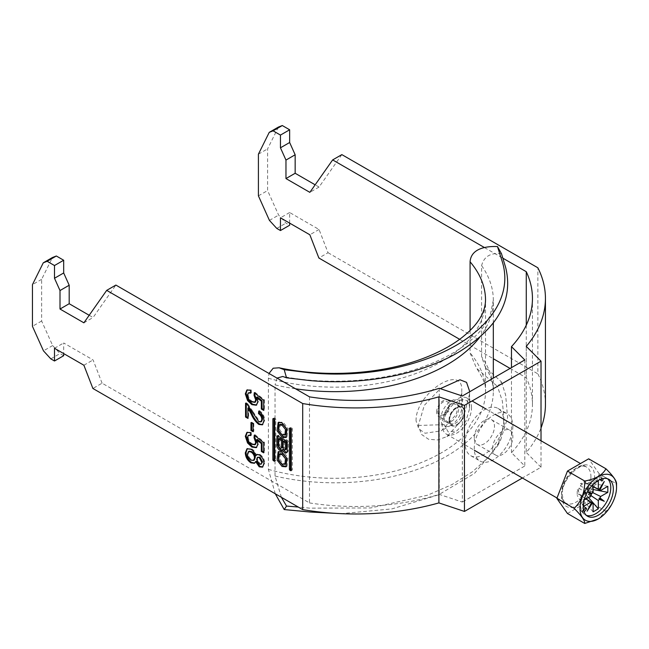 <?xml version="1.0" encoding="UTF-8"?>
<svg xmlns="http://www.w3.org/2000/svg" width="649" height="649" viewBox="0 0 649 649"><rect width="100%" height="100%" fill="white"/><g stroke="black" fill="none" stroke-linecap="round" stroke-linejoin="round"><path stroke-width="0.49" stroke-dasharray="3.25 2.43" d="M286.485 466.428L287.069 466.177L288.067 457.764L283.159 451.509L278.737 451.55M280.311 453.643L279.735 459.241L283.159 463.427L286.014 463.702M286.014 434.392L283.159 434.116L279.735 429.938L280.311 424.341M278.737 422.239L283.159 422.207L288.067 428.462L287.069 436.874L286.485 437.126M503.665 420.925A27.282 15.746 -60 0 1 491.755 448.378A27.282 15.746 -60 0 1 470.736 455.687A27.282 15.746 -60 0 1 465.09 443.202A27.282 15.746 -60 0 1 476.991 415.749A27.282 15.746 -60 0 1 498.018 408.44A27.282 15.746 -60 0 1 503.665 420.925M512.848 426.231A27.282 15.746 -60 0 1 500.947 453.683A27.282 15.746 -60 0 1 479.919 460.993A27.282 15.746 -60 0 1 474.273 448.5A27.282 15.746 -60 0 1 486.182 421.047A27.282 15.746 -60 0 1 507.202 413.738A27.282 15.746 -60 0 1 512.848 426.231M492.64 448.5A14.286 8.25 -60 0 1 498.878 434.124A14.286 8.25 -60 0 1 509.895 430.295A14.286 8.25 -60 0 1 512.848 436.834A14.286 8.25 -60 0 1 506.618 451.217A14.286 8.25 -60 0 1 495.601 455.046A14.286 8.25 -60 0 1 492.64 448.5M474.273 437.897A14.286 8.25 -60 0 1 480.511 423.513A14.286 8.25 -60 0 1 491.52 419.692A14.286 8.25 -60 0 1 494.481 426.231A14.286 8.25 -60 0 1 488.243 440.606A14.286 8.25 -60 0 1 477.234 444.435A14.286 8.25 -60 0 1 474.273 437.897M541.023 440.768L541.023 467.239L522.38 478.005M541.023 467.239L526.258 452.467A189.654 109.494 0 0 0 541.023 427.967M545.436 404.489A189.654 109.494 0 0 0 537.859 373.848L537.859 267.786M309.5 396.855L309.5 502.926L102.088 383.178L92.904 388.483M309.5 502.926A176.666 101.998 0 0 0 439.268 494.376L462.331 502.066L462.331 396.004M510.098 368.421L526.274 377.767A176.666 101.998 180 0 1 532.448 404.489A176.666 101.998 180 0 1 511.477 452.686L524.79 466.006L462.331 502.066M459.654 339.305L493.321 358.735M289.641 223.118L289.641 212.515L319.04 229.478L328.053 252.721L318.87 258.018M328.053 252.721L537.859 373.848M484.47 247.569L502.886 258.197M278.421 127.058L267.599 148.872L267.599 190.555L278.624 215.095L285.966 223.118L289.641 225.235M341.845 154.616L319.04 187.058L315.154 184.811M102.088 383.178L93.075 359.944L63.683 342.972L63.683 353.575M63.683 355.701L60.008 353.575L52.658 345.552L41.633 321.012L41.633 279.33L52.455 257.515M89.189 315.276L93.075 317.515L115.879 285.073M526.274 325.141L526.274 377.767M524.79 359.935L524.79 466.006M526.258 346.404L526.258 452.467M439.268 388.313L439.268 494.376M511.477 452.686L511.477 367.626M247.334 448.629L251.698 448.848L250.96 449.27M251.698 448.848C254.108 450.284 255.665 452.523 256.363 455.574M257.077 454.397L260.03 454.47L259.292 454.9M260.03 454.47C263.023 456.62 264.573 459.492 264.662 463.102L263.924 463.524M264.662 463.102L262.821 466.907M256.363 461.179L254.749 463.053M249.184 451.16L248.169 453.635C248.291 456.255 249.459 458.275 251.666 459.711L254.286 460.044M258.107 456.928L257.361 458.94L259.908 463.654L261.807 463.848M259.908 463.654L259.17 464.076M257.361 458.94L256.623 459.37M251.666 459.711L250.936 460.133M248.169 453.635L247.439 454.057M247.269 432.266L251.236 432.266L250.498 432.688M251.236 432.266L251.471 435.122L250.733 435.544M251.471 435.122L250.676 434.854M249.005 434.968L247.439 437.531M248.169 437.101C248.453 440.119 249.881 442.358 252.445 443.843L251.715 444.265M252.445 443.843L255.495 444.37M254.919 435.657L255 434.708L254.27 435.138M255 434.708L264.427 442.326L263.689 442.748M264.427 442.326L264.427 452.385L263.689 452.815M264.427 452.385L263.689 451.964M257.312 439.365L258.537 443.851L257.799 444.273M258.537 443.851L256.631 447.421M251.707 423.051L251.707 422.199L250.968 422.629M251.707 422.199L253.824 423.424L253.094 423.854M253.824 423.424L253.824 431.309L253.094 431.739M253.824 431.309L253.094 430.887M248.64 407.613L248.64 417.988L247.91 418.41M248.64 417.988L247.91 417.558M246.287 403.646L246.287 402.753L245.557 403.183M246.287 402.753L247.926 403.986L247.188 404.408M247.926 403.986L253.159 411.896L252.42 412.326M253.159 411.896L259.568 421.298L258.829 421.728M259.568 421.298L261.588 421.509M259.397 411.547L259.478 410.647L258.74 411.068M259.478 410.647C262.877 413.145 264.605 416.407 264.662 420.43L263.924 420.86M264.662 420.43L262.731 424.592M247.269 389.838L251.236 389.838L250.498 390.26M251.236 389.838L251.471 392.694L250.733 393.116M251.471 392.694L250.676 392.434M249.005 392.54L247.439 395.103M248.169 394.681C248.453 397.691 249.881 399.938 252.445 401.415L251.715 401.845M252.445 401.415L255.495 401.95M254.919 393.237L255 392.288L254.27 392.71M255 392.288L264.427 399.898L263.689 400.328M264.427 399.898L264.427 409.965L263.689 410.387M264.427 409.965L263.689 409.535M257.312 396.937L258.537 401.423L257.799 401.853M258.537 401.423L256.631 404.992M319.04 187.058L309.849 192.355M258.416 154.178L267.599 148.872M258.416 195.86L267.599 190.555M269.432 220.4L278.624 215.095M276.782 228.424L285.966 223.118M289.641 212.515L280.457 217.813M319.04 229.478L309.849 234.784M83.891 365.241L93.075 359.944M54.492 348.27L63.683 342.972M50.825 358.881L60.008 353.575M52.658 345.552L43.475 350.858M41.633 321.012L32.45 326.317M41.633 279.33L32.45 284.635M83.891 322.821L93.075 317.515M273.975 418.97L273.975 418.345A0.795 0.454 60 0 1 274.535 418.021L275.257 418.435A0.795 0.454 -120 0 1 275.817 419.408L275.817 460.149A0.795 0.454 60 0 1 275.257 460.466L275.817 460.149M274.714 460.157L275.257 460.466M291.247 469.706L291.79 470.014A0.795 0.454 60 0 0 292.35 469.689L292.35 428.948A0.795 0.454 -120 0 0 291.79 427.983L291.068 427.569A0.795 0.454 60 0 0 290.509 427.894L290.509 428.518M286.193 449.246A1.687 0.974 60 0 1 284.895 448.792A1.687 0.974 60 0 1 284.157 447.088L284.157 440.858M279.8 438.343L279.8 445.011A1.988 1.144 -120 0 0 280.668 447.007A1.988 1.144 -120 0 0 282.201 447.542M282.347 450.041A4.089 2.361 -120 0 0 282.972 449.854A4.089 2.361 -120 0 0 283.613 449.116L283.556 449.149M286.923 452.288A3.496 2.02 -120 0 0 287.564 452.126A3.496 2.02 -120 0 0 288.286 450.528L288.286 441.758A1.257 0.73 60 0 0 287.393 440.217L278.924 435.325A1.257 0.73 60 0 0 278.299 435.26A1.257 0.73 60 0 0 278.04 435.844L278.04 436.087M599.376 479.238A1.298 0.746 120 0 0 599.652 479.83A1.298 0.746 120 0 0 600.649 479.481A1.298 0.746 120 0 0 601.217 478.175A1.298 0.746 120 0 0 600.95 477.583A1.298 0.746 120 0 0 599.944 477.932A1.298 0.746 120 0 0 599.376 479.238M448.735 405.122A7.796 4.502 -60 0 1 443.226 414.67A7.796 4.502 -60 0 1 437.71 411.49A7.796 4.502 -60 0 1 443.226 401.942A7.796 4.502 -60 0 1 448.735 405.122L448.735 411.49L443.226 414.67M436.615 412.123A9.354 5.403 -60 0 1 440.695 402.713A9.354 5.403 -60 0 1 447.899 400.206A9.354 5.403 -60 0 1 449.838 404.489A9.354 5.403 -60 0 1 445.758 413.9A9.354 5.403 -60 0 1 438.546 416.407A9.354 5.403 -60 0 1 436.615 412.123M471.515 407.669A20.784 11.998 120 0 0 467.215 398.153A20.784 11.998 120 0 0 451.193 403.719A20.784 11.998 120 0 0 442.123 424.641A20.784 11.998 120 0 0 446.431 434.157A20.784 11.998 120 0 0 462.445 428.583A20.784 11.998 120 0 0 471.515 407.669M583.581 502.488L583.581 500.322L577.221 489.362L579.111 488.267A6.652 3.845 120 0 0 578.324 491.739A6.652 3.845 120 0 0 579.111 494.295A6.652 3.845 120 0 0 579.541 494.676A6.652 3.845 120 0 0 580.417 495.049A6.652 3.845 120 0 0 585.633 492.031A6.652 3.845 120 0 0 586.947 489.768A6.652 3.845 120 0 0 587.734 486.304A6.652 3.845 120 0 0 586.947 483.748L588.83 482.653L588.83 488.681L586.947 489.768L592.724 492.599M607.561 478.767A21.303 12.299 120 0 0 606.353 477.891A21.303 12.299 120 0 0 589.941 483.594A21.303 12.299 120 0 0 580.644 505.036A21.303 12.299 120 0 0 585.049 514.787A21.303 12.299 120 0 0 586.42 515.395M590.971 495.625L585.633 492.031L585.633 494.214L580.417 497.231L580.417 495.049L586.104 498.87M588.481 497.499L585.633 494.214M598.313 480.828L585.633 480.812L585.633 482.994L593.097 486.588M593.097 511.842L580.417 497.231M593.097 484.479L593.097 483.846L580.417 483.821L585.633 480.812M593.097 492.137L580.417 486.004L580.417 483.821M593.097 486.758L586.947 483.748A6.652 3.845 120 0 0 586.185 483.172A6.652 3.845 120 0 0 585.633 482.994A6.652 3.845 120 0 0 580.417 486.004A6.652 3.845 120 0 0 579.111 488.267L590.76 496.177M583.581 500.322L584.132 500.006M585.958 498.951L579.111 494.295L577.221 495.382L577.221 489.362M583.581 506.35L577.221 495.382M593.097 489.5L588.83 488.681M607.829 486.328L588.83 482.653M602.759 478.629A1.298 0.746 120 0 0 601.956 478.832M583.589 510.179L582.518 511.517L583.435 512.824L584.124 511.964M587.669 491.601L587.134 491.39L587.58 491.747M593.097 483.846L594.971 482.759M604.276 481.485L599.246 489.297L586.185 483.172M579.541 494.676L591.377 502.926L587.134 511.185M567.461 513.489L588.675 501.247L599.278 473.908L616.55 483.878C616.753 495.049 613.216 504.159 605.947 511.217L598.183 518.981M599.278 473.908L588.675 458.819M605.947 511.217L588.675 501.247M587.621 491.674L587.134 491.39M581.601 511.761L584.781 507.802L583.865 506.496L580.677 510.455L583.435 512.824M580.677 510.455L582.518 511.517M583.865 506.496L585.698 507.559M584.781 507.802L585.276 508.094M469.527 407.677C468.967 388.978 442.091 406.988 444.111 424.633L448.183 431.934L456.823 430.879L465.812 421.355L469.576 408.789L469.551 391.964L469.576 393.902L463.191 418.556L446.901 436.607L437.548 439.965L428.559 439.276L421.436 434.359L418.313 425.46L424.341 405.333L440.298 388.654M461.755 406.063A14.805 8.551 120 0 0 450.552 401.35A14.805 8.551 120 0 0 440.866 419.879A14.805 8.551 120 0 0 451.306 425.063A14.805 8.551 120 0 0 461.78 406.931A14.805 8.551 120 0 0 461.755 406.063M416.066 420.925C415.376 392.572 463.427 363.091 461.755 390.698L461.78 392.604L456.085 414.614L441.385 430.79L425.095 433.24L418.792 428.867L416.066 420.925M456.823 424.641A10.392 6.003 120 0 0 463.605 415.482A10.392 6.003 120 0 0 462.015 407.15A10.392 6.003 120 0 0 456.823 407.669A10.392 6.003 120 0 0 450.033 416.828A10.392 6.003 120 0 0 451.623 425.152A10.392 6.003 120 0 0 456.823 424.641M451.306 421.461A10.392 6.003 120 0 0 458.097 412.302A10.392 6.003 120 0 0 456.507 403.97A10.392 6.003 120 0 0 451.306 404.489A10.392 6.003 120 0 0 444.516 413.64A10.392 6.003 120 0 0 446.114 421.972A10.392 6.003 120 0 0 451.306 421.461M501.49 253.71C490.563 252.55 483.935 256.525 481.607 265.628L481.607 356.78L485.306 367.115L501.49 381.961L497.483 386.431L502.367 401.082L504.403 424.276L497.572 445.928L474.516 473.356L438.432 494.879L391.939 508.897L341.269 513.667M281.39 497.296L275.038 476.033L275.038 384.889A158.478 91.501 0 0 0 295.53 388.792M470.079 330.479L470.079 352.934L476.561 368.267L497.483 386.431M277.018 378.107L275.038 384.889M275.273 493.767L268.386 469.381L268.386 378.237L268.986 373.467M501.49 381.961L505.652 395.046L507.591 417.786L500.582 440.176L489.062 456.669L472.699 471.612L451.899 484.633L427.537 495.203L370.814 507.948L309.743 508.151L298.272 507.047M275.817 419.408L274.714 420.041M273.975 418.345L274.535 418.021M275.257 418.435L274.154 419.076M290.509 427.894L291.068 427.569M291.79 427.983L290.687 428.616M292.35 428.948L291.247 429.589M292.35 469.689L291.79 470.014M284.157 447.088L283.053 447.729M279.8 445.011L278.697 445.644M278.04 435.844L278.924 435.325M287.393 440.217L286.298 440.849M288.286 441.758L287.183 442.399M288.286 450.528L287.183 451.16M449.108 420.609A10.911 6.303 120 0 0 456.823 425.063A10.911 6.303 120 0 0 464.538 411.701A10.911 6.303 120 0 0 456.823 407.248A10.911 6.303 120 0 0 449.108 420.609M462.331 411.701A9.354 5.403 -60 0 1 458.251 421.112A9.354 5.403 -60 0 1 451.039 423.619A9.354 5.403 -60 0 1 449.108 419.335A9.354 5.403 -60 0 1 453.189 409.925A9.354 5.403 -60 0 1 460.392 407.418A9.354 5.403 -60 0 1 462.331 411.701M590.931 476.609A20.784 11.998 -60 0 1 581.853 497.523A20.784 11.998 -60 0 1 565.839 503.097A20.784 11.998 -60 0 1 561.531 493.581A20.784 11.998 -60 0 1 570.609 472.667A20.784 11.998 -60 0 1 586.623 467.093A20.784 11.998 -60 0 1 590.931 476.609M561.531 495.698A23.38 13.499 120 0 0 578.064 505.246A23.38 13.499 120 0 0 594.606 476.609A23.38 13.499 120 0 0 578.064 467.061A23.38 13.499 120 0 0 561.531 495.698M418.313 425.46L444.111 424.633M275.038 476.033A158.478 91.501 0 0 0 493.321 391.298A158.478 91.501 0 0 0 481.607 356.78M479.765 337.18A158.478 91.501 0 0 0 493.321 300.154A158.478 91.501 0 0 0 481.607 265.628M268.386 469.381A150.69 86.998 0 0 0 485.525 391.298A150.69 86.998 0 0 0 470.079 352.934M268.386 378.237A150.69 86.998 0 0 0 485.525 300.154L485.525 391.298C486.377 386.098 483.391 378.416 476.561 368.267M285.974 466.818L287.069 466.177M279.248 421.858L278.153 422.491M470.736 455.687L479.919 460.993M491.52 419.692L509.895 430.295M532.448 298.418L532.448 404.489M477.234 444.435L495.601 455.046M498.018 408.44L507.202 413.738M256.688 454.56L257.418 454.13M262.464 467.158L263.202 466.728M254.392 463.305L255.122 462.883M246.953 448.808L247.683 448.386M246.871 432.445L247.61 432.023M256.274 447.664L257.012 447.234M262.383 424.835L263.113 424.414M246.871 390.017L247.61 389.595M256.274 405.236L257.012 404.814M287.069 436.874L285.974 437.507M278.153 451.801L279.248 451.16M275.647 460.506L274.551 461.147M274.138 417.98L273.042 418.621M290.671 427.529L289.576 428.162M292.18 470.054L291.085 470.687M282.972 449.854L281.877 450.487M278.299 435.26L277.196 435.901M287.564 452.126L286.46 452.759M599.652 479.83L601.485 480.893M447.899 400.206L460.392 407.418L457.285 407.556C452.377 410.728 449.806 414.865 449.562 419.968C450.033 422.686 450.528 423.902 451.039 423.619L438.546 416.407M557.012 498.002L565.839 503.097C564.549 503.624 563.364 500.809 562.294 494.643C561.198 479.862 580.952 461.188 586.623 467.093L580.482 463.548M467.215 398.153L472.091 400.968M485.931 408.959L495.122 414.265M585.049 514.787L587.621 516.271M606.353 477.891L608.924 479.376M446.431 434.157L464.465 444.565M465.146 444.963L474.338 450.268M600.95 477.583L602.783 478.637M469.576 393.902L469.576 408.789M446.901 436.607L456.823 430.879M456.507 403.97L462.015 407.15M485.306 367.115C490.806 375.666 493.475 383.721 493.321 391.298L493.321 378.107M493.321 322.934L493.321 300.154L490.157 315.341L486.547 322.391C481.826 330.317 474.289 338.129 463.93 345.828C452.645 354.086 438.765 361.168 422.296 367.05C381.839 381.596 328.678 385.287 282.794 376.469M497.58 445.92L500.582 440.176M446.114 421.972L451.623 425.152M451.306 425.063L441.385 430.79M461.78 406.923L461.78 392.604"/><path stroke-width="0.97" d="M282.064 466.469L285.974 466.818L286.963 458.405L282.064 452.15L278.153 451.801L277.155 460.214L282.064 466.469M278.737 451.55L278.478 460.125L283.159 465.828L286.485 466.428M284.911 464.335L286.014 463.702L286.59 458.097L283.159 453.919L280.311 453.643L279.208 454.276L278.632 459.881L282.064 464.059L284.911 464.335L285.487 458.738L282.064 454.56L279.208 454.276M282.064 425.249L285.487 429.427L284.911 435.033L282.064 434.757L278.632 430.571L279.208 424.973L282.064 425.249M279.208 424.973L280.311 424.341L283.159 424.616L286.59 428.794L286.014 434.392L284.911 435.033M286.485 437.126L283.159 436.526L278.478 430.814L278.737 422.239M282.064 437.158L277.155 430.912L278.153 422.491L282.064 422.84L286.963 429.094L285.974 437.507L282.064 437.158M522.38 478.005L464.465 511.436L438.886 502.91A189.654 109.494 180 0 1 302.71 509.611L92.904 388.483L83.891 365.241L54.492 348.27L54.492 360.998L50.825 358.881L43.475 350.858L32.45 326.317L32.45 284.635L43.272 262.821L47.15 261.296L54.492 265.538L54.492 278.267L60.008 290.541L60.008 309.029L83.891 322.821L106.696 290.371L302.71 403.548L302.71 509.611M541.023 440.768L541.023 361.177L464.465 405.374L464.465 511.436M289.405 428.527A0.795 0.454 60 0 1 289.965 428.202L289.405 428.527L289.405 469.268A0.795 0.454 -120 0 0 289.965 470.241L290.687 470.655A0.795 0.454 60 0 0 291.247 470.33L290.687 470.655M291.247 470.33L291.247 429.589A0.795 0.454 -120 0 0 290.687 428.616L289.965 428.202M245.314 393.862L246.871 390.017L250.498 390.26L250.733 393.116L248.275 392.961L247.439 395.103C247.723 398.113 249.143 400.36 251.715 401.845L254.765 402.372L255.682 399.873L254.035 395.29L254.27 392.71L263.689 400.328L263.689 410.387L261.336 409.024L261.336 401.187L256.574 397.358L257.799 401.853L256.274 405.236L251.853 404.643L247.545 400.53L245.314 393.862L246.052 393.44L247.269 389.838M250.968 430.514L250.968 422.629L253.094 423.854L253.094 431.739L250.968 430.514L251.707 430.092L251.707 423.051M250.96 449.27C253.37 450.706 254.927 452.945 255.633 455.996L256.688 454.56L259.292 454.9C262.293 457.042 263.835 459.914 263.924 463.524L262.464 467.158L259.235 466.834L255.633 461.609L254.392 463.305L250.903 462.834C247.358 460.392 245.5 457.058 245.314 452.815L246.953 448.808L250.96 449.27M245.314 436.29L246.871 432.445L250.498 432.688L250.733 435.544L248.275 435.39L247.439 437.531C247.723 440.541 249.143 442.788 251.715 444.265L254.765 444.8L255.682 442.302L254.035 437.718L254.27 435.138L263.689 442.748L263.689 452.815L261.336 451.453L261.336 443.616L256.574 439.787L257.799 444.273L256.274 447.664L251.853 447.072L247.545 442.959L245.314 436.29L246.052 435.86L247.269 432.266M247.91 408.034L247.91 418.41L245.557 417.047L245.557 403.183L247.188 404.408L258.829 421.728L260.849 421.931L261.807 419.579C261.734 417.039 260.638 415.068 258.505 413.648L258.74 411.068C262.139 413.567 263.867 416.828 263.924 420.86L262.383 424.835L258.854 424.454C255.674 421.972 253.159 418.564 251.317 414.224L247.91 408.034L248.64 407.613L252.047 413.794L251.317 414.224M274.714 420.041L274.714 460.782A0.795 0.454 60 0 1 274.154 461.106L273.432 460.693A0.795 0.454 -120 0 1 272.872 459.719L272.872 418.978A0.795 0.454 60 0 1 273.432 418.662L274.154 419.076A0.795 0.454 -120 0 1 274.714 420.041M282.51 449.749A3.496 2.02 -120 0 0 286.46 452.759A3.496 2.02 -120 0 0 287.183 451.16L287.183 442.399A1.257 0.73 60 0 0 286.298 440.849L277.829 435.966L276.936 436.477L276.936 445.279A4.089 2.361 -120 0 0 278.721 449.392A4.089 2.361 -120 0 0 281.877 450.487A4.089 2.361 -120 0 0 282.51 449.749L283.556 449.149M276.936 436.477A1.257 0.73 60 0 1 277.196 435.901A1.257 0.73 60 0 1 277.829 435.966M541.023 427.967A189.654 109.494 0 0 0 545.436 404.489L545.436 298.418A189.654 109.494 0 0 0 537.859 267.786L341.845 154.616L332.653 159.914L484.47 247.569M332.653 159.914L309.849 192.355L285.966 178.572L285.966 160.084L280.457 147.81L280.457 135.081L273.107 130.838L269.238 132.355L258.416 154.178L258.416 195.86L269.432 220.4L276.782 228.424L280.457 230.541L280.457 217.813L309.849 234.784L318.87 258.018L459.654 339.305M493.321 358.735L510.098 368.421M464.465 405.374L438.886 396.847A189.654 109.494 180 0 1 302.71 403.548M541.023 361.177L526.258 346.404A189.654 109.494 0 0 0 545.436 298.418M502.886 258.197L526.274 271.704A176.666 101.998 180 0 1 532.448 298.418A176.666 101.998 180 0 1 511.477 346.623L524.79 359.935L462.331 396.004L439.268 388.313A176.666 101.998 0 0 1 309.5 396.855L115.879 285.073L106.696 290.371M280.457 230.541L289.641 225.235L289.641 223.118M315.154 184.811L295.157 173.267L295.157 154.778L289.641 142.504L289.641 129.784L282.299 125.541L278.421 127.058L269.238 132.355M63.683 353.575L63.683 355.701L54.492 360.998M43.272 262.821L52.455 257.515L56.333 255.998L63.683 260.241L63.683 272.969L69.192 285.236L69.192 303.724L89.189 315.276M526.274 271.704L526.274 325.141M438.886 502.91L438.886 396.847M511.477 367.626L511.477 346.623M257.077 454.397L255.633 455.996M262.821 466.907L259.965 466.404L259.235 466.834M259.965 466.404L256.363 461.179L255.633 461.609M254.749 463.053L251.634 462.413L250.903 462.834M251.634 462.413C248.096 459.971 246.231 456.628 246.052 452.394L245.314 452.815M246.052 452.394L247.334 448.629M253.548 460.466L254.286 460.044L255.235 457.634C255.106 455.03 253.937 453.018 251.739 451.599L249.184 451.16L248.453 451.582L247.439 454.057C247.561 456.677 248.721 458.697 250.936 460.133L253.548 460.466L254.505 458.056C254.367 455.46 253.199 453.448 251.009 452.02L248.453 451.582M261.068 464.27L262.537 461.91L260.014 457.188L257.369 457.35L256.623 459.37L259.17 464.076L261.068 464.27L261.807 462.331L259.284 457.61L257.369 457.35M262.537 461.91L261.807 462.331M260.014 457.188L259.284 457.61M255.235 457.634L254.505 458.056M251.739 451.599L251.009 452.02M250.676 434.854L248.275 435.39M254.765 444.8L255.495 444.37L256.42 441.88L255.682 442.302M256.42 441.88L254.765 437.296L254.035 437.718M254.765 437.296L254.919 435.657M263.689 451.964L262.066 451.031L261.336 451.453M262.066 451.031L262.066 443.186L261.336 443.616M262.066 443.186L257.312 439.365L256.574 439.787M256.631 447.421L252.591 446.642L251.853 447.072M252.591 446.642L248.283 442.537L247.545 442.959M248.283 442.537L246.052 435.86M253.094 430.887L251.707 430.092M247.91 417.558L246.287 416.626L245.557 417.047M246.287 416.626L246.287 403.646M260.849 421.931L261.588 421.509L262.537 419.149L261.807 419.579M262.537 419.149C262.472 416.617 261.369 414.638 259.243 413.226L258.505 413.648M259.243 413.226L259.397 411.547M262.731 424.592L259.592 424.032L258.854 424.454M259.592 424.032C256.412 421.55 253.897 418.134 252.047 413.794M250.676 392.434L248.275 392.961M254.765 402.372L255.495 401.95L256.42 399.451L255.682 399.873M256.42 399.451L254.765 394.868L254.035 395.29M254.765 394.868L254.919 393.237M263.689 409.535L262.066 408.602L261.336 409.024M262.066 408.602L262.066 400.766L261.336 401.187M262.066 400.766L257.312 396.937L256.574 397.358M256.631 404.992L252.591 404.222L251.853 404.643M252.591 404.222L248.283 400.108L247.545 400.53M248.283 400.108L246.052 393.44M295.157 173.267L285.966 178.572M285.966 160.084L295.157 154.778M289.641 142.504L280.457 147.81M280.457 135.081L289.641 129.784M273.107 130.838L282.299 125.541M47.15 261.296L56.333 255.998M54.492 265.538L63.683 260.241M54.492 278.267L63.683 272.969M69.192 285.236L60.008 290.541M60.008 309.029L69.192 303.724M273.975 418.97L273.975 459.086A0.795 0.454 -120 0 0 274.535 460.052L274.714 460.157M290.509 428.518L290.509 468.635A0.795 0.454 -120 0 0 291.068 469.6L289.965 470.241M285.438 442.869L285.438 449.108A1.687 0.974 60 0 1 285.089 449.879A1.687 0.974 60 0 1 283.791 449.424A1.687 0.974 60 0 1 283.053 447.729L283.053 441.49L285.438 442.869L286.542 442.237L286.542 448.467A1.687 0.974 60 0 1 286.193 449.246L285.089 449.879M283.053 441.49L284.157 440.858L286.542 442.237M278.697 445.644A1.988 1.144 -120 0 0 279.565 447.648A1.988 1.144 -120 0 0 281.098 448.175A1.988 1.144 -120 0 0 281.512 447.266L281.512 440.606L278.697 438.984L278.697 445.644M281.098 448.175L282.201 447.542A1.988 1.144 -120 0 0 282.607 446.634L282.607 439.965L281.512 440.606M282.607 439.965L279.8 438.343L278.697 438.984M278.04 436.087L278.04 444.638A4.089 2.361 -120 0 0 282.347 450.041M283.686 449.311A3.496 2.02 -120 0 0 286.923 452.288M601.956 478.832A1.298 0.746 120 0 0 601.217 480.292A1.298 0.746 120 0 0 601.485 480.893A1.298 0.746 120 0 0 602.483 480.544A1.298 0.746 120 0 0 603.051 479.238A1.298 0.746 120 0 0 602.783 478.637A1.298 0.746 120 0 0 602.759 478.629M616.55 487.269A25.846 14.919 120 0 0 598.273 476.723A25.846 14.919 120 0 0 580.003 508.37A25.846 14.919 120 0 0 598.281 518.924A25.846 14.919 120 0 0 616.55 487.269L616.55 483.878C616.688 480.941 613.151 475.912 605.947 468.789L588.675 458.819L567.461 471.069L556.858 498.4L567.461 513.489L584.733 523.459C584.927 520.612 581.399 515.582 574.122 508.37C581.334 501.482 584.871 492.364 584.733 481.039C595.506 479.092 602.58 475.011 605.947 468.789M583.216 506.52A21.303 12.299 120 0 0 587.621 516.271A21.303 12.299 120 0 0 604.041 510.568A21.303 12.299 120 0 0 613.337 489.127A21.303 12.299 120 0 0 608.924 479.376A21.303 12.299 120 0 0 592.513 485.079A21.303 12.299 120 0 0 583.216 506.52M586.42 515.395A21.303 12.299 120 0 0 602.296 508.167A21.303 12.299 120 0 0 610.766 487.642A21.303 12.299 120 0 0 607.561 478.767M590.971 495.625L598.313 500.541L598.313 508.832L588.481 497.499M593.097 486.588L598.313 489.119L598.313 480.828L594.971 482.759M586.104 498.87L593.097 503.551L593.097 511.842L598.313 508.832M587.58 491.747L591.377 494.741L591.231 493.751L592.164 493.394A7.91 4.567 120 0 1 593.097 492.137L593.097 484.479M584.132 500.006L590.76 496.177A7.91 4.567 120 0 1 591.377 494.741M585.958 498.951L590.76 502.204L583.581 506.35L583.581 502.488M592.724 492.599L600.649 496.493L607.829 492.348L593.097 489.5M593.097 486.758L600.649 490.474L607.829 486.328L607.829 492.348M584.124 511.964L586.615 508.865L585.698 507.559L583.589 510.179M600.649 490.474A7.91 4.567 120 0 0 600.025 489.752L604.276 481.485L599.246 489.297A7.91 4.567 120 0 0 598.313 489.119M598.313 500.541A7.91 4.567 120 0 0 599.246 499.284L604.276 501.288L600.025 497.937A7.91 4.567 120 0 0 600.649 496.493M590.76 502.204A7.91 4.567 120 0 0 591.377 502.926L587.134 511.185L592.164 503.381A7.91 4.567 120 0 0 593.097 503.551M592.164 493.394L587.669 491.601M600.025 497.937L599.084 498.286L599.246 499.284M599.084 489.216L600.025 489.752M592.164 503.381L591.231 502.821M598.281 518.924L584.733 523.459M584.733 481.039L567.461 471.069M574.122 508.37L556.858 498.4M591.231 493.751L587.621 491.674M599.084 498.286L604.276 501.288M585.276 508.094L586.615 508.865M440.298 388.654L459.979 379.787L466.55 382.358L469.503 390.925M268.986 373.467L273.172 368.218L279.143 367.796C325.336 377.734 380.525 374.23 421.209 359.165C437.248 353.259 450.495 346.315 460.96 338.324C470.071 331.233 476.512 324.354 480.284 317.686C482.166 314.627 485.33 308.413 485.525 300.154A150.69 86.998 0 0 0 470.079 261.79L470.079 330.479M470.079 261.79C471.028 248.77 485.428 246.028 497.483 246.563L501.49 253.71L505.652 267.437C513.643 300.041 497.783 328.394 458.064 352.504C420.154 374.716 363.042 385.482 309.743 380.541L286.525 377.823L282.794 376.469L277.018 378.107M286.525 377.823L284.205 369.695L310.23 372.883C364.584 377.799 418.11 367.123 456.085 345.414C493.67 323.502 511.785 292.813 502.367 261.953L497.483 246.563M298.272 507.047L286.525 506.066L281.39 497.296M279.143 367.796L284.205 369.695M286.525 506.066L284.205 509.562L275.273 493.767M341.269 513.667L310.23 512.012L284.205 509.562M274.714 460.782L274.154 461.106M274.535 460.052L273.432 460.693M273.975 459.086L272.872 459.719M273.432 418.662L272.872 418.978M290.509 468.635L289.405 469.268M286.542 448.467L285.438 449.108M282.607 446.634L281.512 447.266M278.04 444.638L276.936 445.279M295.53 388.792A158.478 91.501 0 0 0 479.765 337.18M472.091 400.968L485.931 408.959M495.122 414.265L580.482 463.548M464.465 444.565L465.146 444.963M474.338 450.268L557.012 498.002M493.321 378.107L493.321 322.934"/></g></svg>
